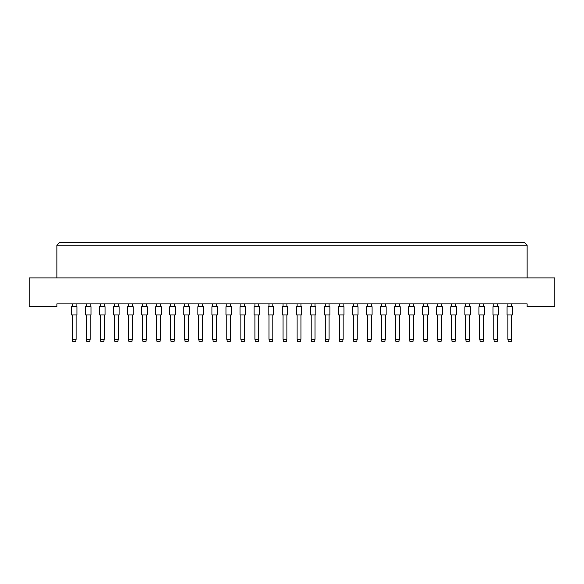 <?xml version="1.0" encoding="UTF-8"?>
<svg xmlns="http://www.w3.org/2000/svg" width="584" height="584" viewBox="0 0 584 584"><rect width="100%" height="100%" fill="white"/><g stroke="black" fill="none" stroke-linecap="round" stroke-linejoin="round"><path stroke-width="0.88" d="M527.14 306.658L554.8 306.658L554.8 277.889L29.2 277.889L29.2 306.658L56.86 306.658L56.86 303.892L527.14 303.892L527.14 306.658M527.14 277.889L527.14 245.251L56.86 245.251L56.86 277.889M56.86 245.251L59.626 242.484L524.374 242.484L527.14 245.251M71.416 314.958L71.416 306.658L76.949 306.658L76.949 314.958L71.416 314.958L71.416 306.658M76.117 314.958L76.117 339.304L75.672 341.516L72.686 341.516L72.241 339.304L72.241 314.958M72.241 339.304L76.117 339.304M72.241 306.658L72.241 303.892M76.117 303.892L76.117 306.658M76.949 314.958L76.949 306.658M85.468 314.958L85.468 306.658L91.002 306.658L91.002 314.958L85.468 314.958L85.468 306.658M90.17 314.958L90.17 339.304L89.724 341.516L86.739 341.516L86.293 339.304L86.293 314.958M86.293 339.304L90.17 339.304M86.293 306.658L86.293 303.892M90.17 303.892L90.17 306.658M91.002 314.958L91.002 306.658M99.521 314.958L99.521 306.658L105.054 306.658L105.054 314.958L99.521 314.958L99.521 306.658M104.222 314.958L104.222 339.304L103.777 341.516L100.791 341.516L100.353 339.304L100.353 314.958M100.353 339.304L104.222 339.304M100.353 306.658L100.353 303.892M104.222 303.892L104.222 306.658M127.626 314.958L127.626 306.658L133.159 306.658L133.159 314.958L127.626 314.958M132.327 314.958L132.327 339.304L131.889 341.516L128.896 341.516L128.458 339.304L128.458 314.958M128.458 339.304L132.327 339.304M128.458 306.658L128.458 303.892M132.327 303.892L132.327 306.658M155.731 314.958L155.731 306.658L161.264 306.658L161.264 314.958L155.731 314.958M160.432 314.958L160.432 339.304L159.994 341.516L157.001 341.516L156.563 339.304L156.563 314.958M156.563 339.304L160.432 339.304M156.563 306.658L156.563 303.892M160.432 303.892L160.432 306.658M183.836 314.958L183.836 306.658L189.369 306.658L189.369 314.958L183.836 314.958M188.537 314.958L188.537 339.304L188.099 341.516L185.106 341.516L184.668 339.304L184.668 314.958M184.668 339.304L188.537 339.304M184.668 306.658L184.668 303.892M188.537 303.892L188.537 306.658M105.054 314.958L105.054 306.658M113.573 314.958L113.573 306.658L119.107 306.658L119.107 314.958L113.573 314.958L113.573 306.658M118.275 314.958L118.275 339.304L117.829 341.516L114.844 341.516L114.406 339.304L114.406 314.958M114.406 339.304L118.275 339.304M114.406 306.658L114.406 303.892M118.275 303.892L118.275 306.658M141.678 314.958L141.678 306.658L147.212 306.658L147.212 314.958L141.678 314.958M146.38 314.958L146.38 339.304L145.942 341.516L142.949 341.516L142.511 339.304L142.511 314.958M142.511 339.304L146.38 339.304M142.511 306.658L142.511 303.892M146.38 303.892L146.38 306.658M169.783 314.958L169.783 306.658L175.317 306.658L175.317 314.958L169.783 314.958M174.485 314.958L174.485 339.304L174.047 341.516L171.054 341.516L170.616 339.304L170.616 314.958M170.616 339.304L174.485 339.304M170.616 306.658L170.616 303.892M174.485 303.892L174.485 306.658M197.888 314.958L197.888 306.658L203.422 306.658L203.422 314.958L197.888 314.958M202.59 314.958L202.59 339.304L202.152 341.516L199.166 341.516L198.721 339.304L198.721 314.958M198.721 339.304L202.59 339.304M198.721 306.658L198.721 303.892M202.59 303.892L202.59 306.658M119.107 314.958L119.107 306.658M147.212 314.958L147.212 306.658M203.422 314.958L203.422 306.658M211.941 314.958L211.941 306.658L217.474 306.658L217.474 314.958L211.941 314.958M216.642 314.958L216.642 339.304L216.204 341.516L213.218 341.516L212.773 339.304L212.773 314.958M212.773 339.304L216.642 339.304M212.773 306.658L212.773 303.892M216.642 303.892L216.642 306.658M240.046 314.958L240.046 306.658L245.579 306.658L245.579 314.958L240.046 314.958M244.754 314.958L244.754 339.304L244.309 341.516L241.323 341.516L240.878 339.304L240.878 314.958M240.878 339.304L244.754 339.304M240.878 306.658L240.878 303.892M244.754 303.892L244.754 306.658M268.151 314.958L268.151 306.658L273.684 306.658L273.684 314.958L268.151 314.958M272.859 314.958L272.859 339.304L272.414 341.516L269.428 341.516L268.983 339.304L268.983 314.958M268.983 339.304L272.859 339.304M268.983 306.658L268.983 303.892M272.859 303.892L272.859 306.658M225.993 314.958L225.993 306.658L231.527 306.658L231.527 314.958L225.993 314.958M230.702 314.958L230.702 339.304L230.257 341.516L227.271 341.516L226.826 339.304L226.826 314.958M226.826 339.304L230.702 339.304M226.826 306.658L226.826 303.892M230.702 303.892L230.702 306.658M254.098 314.958L254.098 306.658L259.632 306.658L259.632 314.958L254.098 314.958M258.807 314.958L258.807 339.304L258.362 341.516L255.376 341.516L254.931 339.304L254.931 314.958M254.931 339.304L258.807 339.304M254.931 306.658L254.931 303.892M258.807 303.892L258.807 306.658M282.211 314.958L282.211 306.658L287.737 306.658L287.737 314.958L282.211 314.958M286.912 314.958L286.912 339.304L286.467 341.516L283.481 341.516L283.036 339.304L283.036 314.958M283.036 339.304L286.912 339.304M283.036 306.658L283.036 303.892M286.912 303.892L286.912 306.658M310.316 314.958L310.316 306.658L315.849 306.658L315.849 314.958L310.316 314.958M315.017 314.958L315.017 339.304L314.572 341.516L311.586 341.516L311.141 339.304L311.141 314.958M311.141 339.304L315.017 339.304M311.141 306.658L311.141 303.892M315.017 303.892L315.017 306.658M338.421 314.958L338.421 306.658L343.954 306.658L343.954 314.958L338.421 314.958M343.122 314.958L343.122 339.304L342.677 341.516L339.691 341.516L339.246 339.304L339.246 314.958M339.246 339.304L343.122 339.304M339.246 306.658L339.246 303.892M343.122 303.892L343.122 306.658M366.526 314.958L366.526 306.658L372.059 306.658L372.059 314.958L366.526 314.958M371.227 314.958L371.227 339.304L370.782 341.516L367.796 341.516L367.358 339.304L367.358 314.958M367.358 339.304L371.227 339.304M367.358 306.658L367.358 303.892M371.227 303.892L371.227 306.658M394.631 314.958L394.631 306.658L400.164 306.658L400.164 314.958L394.631 314.958M399.332 314.958L399.332 339.304L398.894 341.516L395.901 341.516L395.463 339.304L395.463 314.958M395.463 339.304L399.332 339.304M395.463 306.658L395.463 303.892M399.332 303.892L399.332 306.658M422.736 314.958L422.736 306.658L428.269 306.658L428.269 314.958L422.736 314.958L422.736 306.658M427.437 314.958L427.437 339.304L426.999 341.516L424.006 341.516L423.568 339.304L423.568 314.958M423.568 339.304L427.437 339.304M423.568 306.658L423.568 303.892M427.437 303.892L427.437 306.658M450.841 314.958L450.841 306.658L456.374 306.658L456.374 314.958L450.841 314.958L450.841 306.658M455.542 314.958L455.542 339.304L455.104 341.516L452.111 341.516L451.673 339.304L451.673 314.958M451.673 339.304L455.542 339.304M451.673 306.658L451.673 303.892M455.542 303.892L455.542 306.658M478.946 314.958L478.946 306.658L484.479 306.658L484.479 314.958L478.946 314.958L478.946 306.658M483.647 314.958L483.647 339.304L483.209 341.516L480.223 341.516L479.778 339.304L479.778 314.958M479.778 339.304L483.647 339.304M479.778 306.658L479.778 303.892M483.647 303.892L483.647 306.658M507.051 314.958L507.051 306.658L512.584 306.658L512.584 314.958L507.051 314.958L507.051 306.658M511.759 314.958L511.759 339.304L511.314 341.516L508.328 341.516L507.883 339.304L507.883 314.958M507.883 339.304L511.759 339.304M507.883 306.658L507.883 303.892M511.759 303.892L511.759 306.658M428.269 314.958L428.269 306.658M512.584 314.958L512.584 306.658M296.263 314.958L296.263 306.658L301.789 306.658L301.789 314.958L296.263 314.958M300.964 314.958L300.964 339.304L300.519 341.516L297.533 341.516L297.088 339.304L297.088 314.958M297.088 339.304L300.964 339.304M297.088 306.658L297.088 303.892M300.964 303.892L300.964 306.658M324.368 314.958L324.368 306.658L329.902 306.658L329.902 314.958L324.368 314.958M329.069 314.958L329.069 339.304L328.624 341.516L325.638 341.516L325.193 339.304L325.193 314.958M325.193 339.304L329.069 339.304M325.193 306.658L325.193 303.892M329.069 303.892L329.069 306.658M352.473 314.958L352.473 306.658L358.007 306.658L358.007 314.958L352.473 314.958L352.473 306.658M357.174 314.958L357.174 339.304L356.729 341.516L353.743 341.516L353.298 339.304L353.298 314.958M353.298 339.304L357.174 339.304M353.298 306.658L353.298 303.892M357.174 303.892L357.174 306.658M380.578 314.958L380.578 306.658L386.112 306.658L386.112 314.958L380.578 314.958M385.279 314.958L385.279 339.304L384.834 341.516L381.848 341.516L381.41 339.304L381.41 314.958M381.41 339.304L385.279 339.304M381.41 306.658L381.41 303.892M385.279 303.892L385.279 306.658M408.683 314.958L408.683 306.658L414.217 306.658L414.217 314.958L408.683 314.958M413.384 314.958L413.384 339.304L412.946 341.516L409.953 341.516L409.515 339.304L409.515 314.958M409.515 339.304L413.384 339.304M409.515 306.658L409.515 303.892M413.384 303.892L413.384 306.658M436.788 314.958L436.788 306.658L442.322 306.658L442.322 314.958L436.788 314.958M441.489 314.958L441.489 339.304L441.051 341.516L438.058 341.516L437.62 339.304L437.62 314.958M437.62 339.304L441.489 339.304M437.62 306.658L437.62 303.892M441.489 303.892L441.489 306.658M464.893 314.958L464.893 306.658L470.427 306.658L470.427 314.958L464.893 314.958L464.893 306.658M469.594 314.958L469.594 339.304L469.156 341.516L466.171 341.516L465.725 339.304L465.725 314.958M465.725 339.304L469.594 339.304M465.725 306.658L465.725 303.892M469.594 303.892L469.594 306.658M492.998 314.958L492.998 306.658L498.532 306.658L498.532 314.958L492.998 314.958L492.998 306.658M497.707 314.958L497.707 339.304L497.261 341.516L494.276 341.516L493.83 339.304L493.83 314.958M493.83 339.304L497.707 339.304M493.83 306.658L493.83 303.892M497.707 303.892L497.707 306.658M329.902 314.958L329.902 306.658M358.007 314.958L358.007 306.658M442.322 314.958L442.322 306.658M470.427 314.958L470.427 306.658M498.532 314.958L498.532 306.658"/></g></svg>
